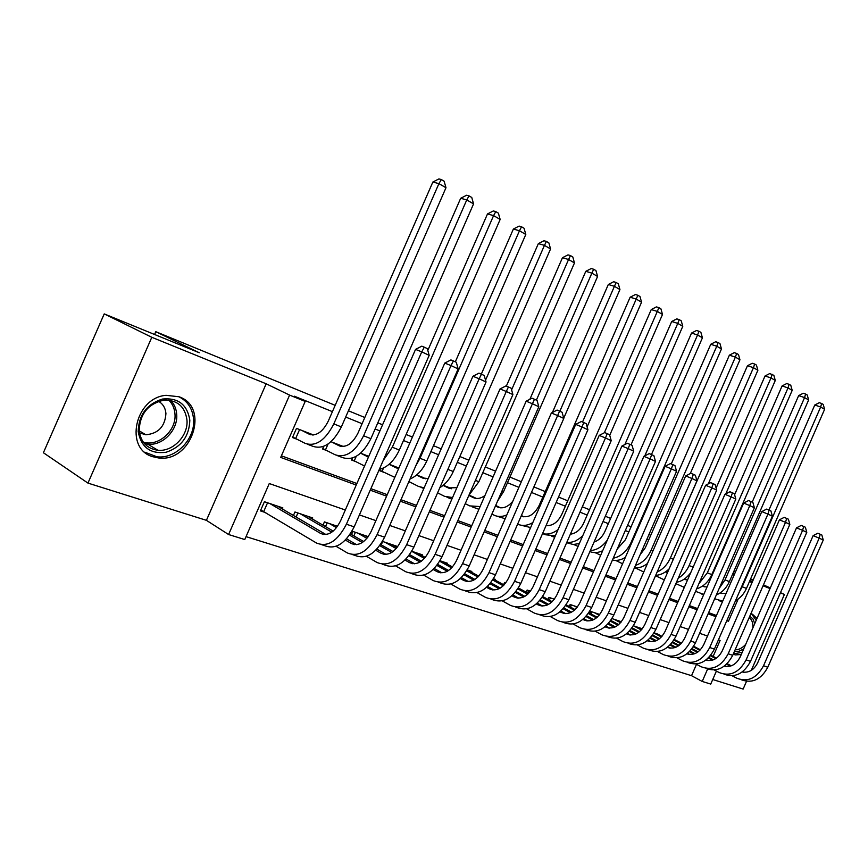 <?xml version="1.0" encoding="UTF-8"?>
<svg xmlns="http://www.w3.org/2000/svg" width="868" height="868" viewBox="0 0 868 868"><rect width="100%" height="100%" fill="white"/><g stroke="black" fill="none" stroke-linecap="round" stroke-linejoin="round"><path stroke-width="1.3" d="M152.757 456.698L158.377 457.924C191.351 462.959 210.316 407.049 179.003 396.763L166.103 395.32C134.952 397.598 124.037 448.886 152.757 456.698M733.254 654.092L735.239 654.928L741.283 654.494M756.983 618.483L752.426 614.208L750.842 613.795M345.312 510.004L269.264 483.541L244.765 539.549L228.588 534.525L289.597 395.103L305.2 401.428L280.7 457.403L356.227 485.049M206.41 520.333L266.172 383.786L151.802 337.294L104.225 313.901L43.4 452.738L87.95 483.096L206.41 520.333L228.588 534.525M712.736 679.514L743.138 689.073L746.523 681.315M716.415 671.083L710.74 684.082L702.212 681.445L707.604 669.076M246.035 536.63L691.536 675.684L702.212 681.445M151.802 337.294L87.95 483.096M751.276 670.4L784.401 594.45L780.408 592.822M733.894 571.285L735.446 571.99M750.603 578.945L753.131 580.106M763.46 584.848L770.296 587.983M780.484 592.649L784.401 594.45M313.522 434.966L296.498 428.369L292.494 437.537L297.822 439.566M343.37 446.51L330.979 441.714M368.77 456.351L360.6 453.183L368.433 457.121M398.9 468.004L389.168 464.239M425.765 478.778L416.727 474.904M451.241 488.717L443.331 485.201M475.903 498.243L469.024 495.14M499.784 507.454L495.671 505.458M522.894 516.384L521.429 515.429M691.536 675.684L696.505 664.302M695.17 647.061L693.782 646.074M677.669 641.202L674.284 639.521M659.669 635.17L654.179 632.761M641.159 628.975L641.387 628.465L633.423 625.785L641.343 629.973M621.401 621.738L611.994 618.58M599.788 614.479L590.696 611.419L589.882 613.307M577.459 606.971L570.146 604.508L569.289 606.472M554.381 599.213L548.967 597.39L548.066 599.441M530.511 591.184L527.126 590.045L526.182 592.204M505.816 582.884L504.59 582.471L503.603 584.728M495.075 580.063L495.378 579.368L493.512 578.739M471.498 572.175L471.823 571.448L467.255 569.918M447.15 564.037L447.487 563.267L440.033 560.761M421.989 555.618L422.347 554.815L411.79 551.267M395.982 546.927L396.351 546.081L382.484 541.415M368.249 536.63L352.864 531.455L351.507 534.547M337.533 526.301L324.426 521.896L322.994 525.173M312.328 518.977L312.762 517.979L294.957 511.99L293.438 515.462M282.404 508.995L282.87 507.921L264.414 501.715L260.4 510.883L265.836 512.684M734.241 574.757L732.657 574.117M648.689 540.037L646.866 539.299M628.812 531.965L625.318 530.543M608.316 523.643L603.032 521.505M587.18 515.071L579.998 512.153M565.372 506.218L556.149 502.474M542.847 497.071L531.466 492.449M518.89 487.349L507.476 482.716M493.089 476.879L482.814 472.702M466.344 466.018L457.295 462.34M438.6 454.756L430.864 451.62M409.804 443.071L403.501 440.51M379.891 430.919L375.117 428.987M362.097 423.703L345.681 417.041M332.411 411.649L294.382 396.209L305.2 401.428M281.395 455.809L356.889 483.519M370.886 488.662L387.247 494.673M400.973 499.708L416.466 505.393M429.942 510.341L444.622 515.733M457.848 520.583L471.758 525.693M484.745 530.467L497.939 535.306M510.699 539.994L523.209 544.583M535.751 549.184L547.61 553.534M559.936 558.07L571.198 562.193M583.318 566.652L594.005 570.569M605.929 574.952L616.074 578.674M627.803 582.981L637.427 586.508M648.971 590.75L658.118 594.103M669.488 598.28L678.168 601.47M689.355 605.571L697.601 608.598M708.624 612.645L716.458 615.52M635.235 567.976L636.298 568.388M615.314 560.392L616.79 560.956M594.764 552.58L596.685 553.307M573.585 544.518L575.961 545.419M551.733 536.196L554.598 537.292M529.176 527.614L530.413 528.08M408.806 481.805L411.085 482.673M380.075 469.23L379.457 470.64L384.253 472.463M352.343 458.065L351.497 459.997L356.466 461.884M323.656 446.38L322.527 448.973L327.67 450.926M104.225 313.901L199.282 352.755L155.784 331.695L154.569 334.484M155.784 331.695L335.178 405.334M348.426 410.781L364.799 417.497M377.808 422.835L382.571 424.799M406.137 434.467L412.43 437.06M433.457 445.685L441.183 448.854M459.834 456.514L468.883 460.224M485.32 466.973L495.574 471.183M509.939 477.085L521.332 481.762M533.885 486.915L545.245 491.581M558.525 497.028L567.726 500.803M582.33 506.803L589.502 509.744M605.332 516.243L610.605 518.413M627.575 525.379L631.058 526.811M266.172 383.786L289.597 395.103M749.464 581.549L752.046 582.591M732.874 573.618L734.426 574.334M749.572 581.31L752.089 582.471M770.024 588.602L763.059 585.77M752.523 581.495L749.952 580.442M734.502 574.16L732.918 573.52M650.729 535.35L648.949 534.525M713.138 656.392L720.104 640.421L718.433 639.846M707.507 636.038L699.619 633.293M688.519 629.43L680.208 626.544M668.935 622.616L660.19 619.578M648.743 615.586L639.532 612.385M627.9 608.338L618.2 604.963M606.385 600.851L596.175 597.293M584.164 593.115L573.401 589.372M561.184 585.119L549.845 581.18M537.433 576.851L525.476 572.696M512.847 568.301L500.25 563.918M487.393 559.437L474.112 554.815M461.016 550.269L447.009 545.386M433.685 540.753L418.897 535.61M405.323 530.88L389.721 525.455M375.887 520.637L359.406 514.908M726.798 620.674L728.458 621.282L738.191 598.963M370.224 490.17L386.596 496.16M400.332 501.194L415.826 506.858M429.313 511.794L443.993 517.176M457.23 522.015L471.14 527.104M484.138 531.867L497.331 536.695M510.102 541.372L522.612 545.939M535.155 550.54L547.024 554.88M559.361 559.393L570.623 563.516M582.754 567.954L593.441 571.871M605.365 576.233L615.51 579.943M627.249 584.24L636.884 587.766M648.429 591.998L657.575 595.34M668.946 599.506L677.637 602.685M688.834 606.786L697.08 609.803M708.104 613.839L715.937 616.703M726.874 620.501L728.458 621.282M720.364 592.79L721.992 593.56M722.729 601.133L714.668 598.79M720.896 593.3L726.071 593.484M768.961 510.015L814.77 405.02L819.294 402.698L821.649 403.479L823.222 404.412L824.6 409.316L746.469 588.428C743.974 593.94 740.339 597.998 735.543 600.623M824.6 409.316L820.651 407.005L742.238 586.746L739.438 591.694M722.371 601.947L718.856 600.558M821.649 403.479L820.651 407.005L814.77 405.02M742.183 671.984C748.824 673.08 753.977 670.009 757.677 662.794L813.132 535.621L817.797 533.234L821.844 535.003L823.255 540.037L819.186 538.138L763.525 665.778C756.722 678.277 747.815 682.432 736.813 678.223L732.169 675.781M693.662 646.28L700.4 649.774M710.816 655.188L716.491 658.128M727.134 663.662L731.29 665.821M742.585 671.691L743.681 672.255M693.282 646.877L699.879 650.306M710.36 655.763L715.807 658.584M726.592 664.194L730.313 666.136M823.255 540.037L767.8 667.221C761.182 679.47 752.437 683.669 741.554 679.828M820.217 534.232L819.186 538.138L813.132 535.621M749.778 616.215L753.012 618.971L754.726 623.68M743.724 648.906L738.918 651.282L734.491 651.271M735.185 649.687C738.635 649.937 742.129 648.19 745.666 644.447M752.881 627.9C753.131 622.974 751.905 619.524 749.192 617.56M733.351 653.875L742.249 652.291M756.191 620.305L751.601 613.947M189.832 420.188C189.257 436.354 181.347 447.042 166.113 452.261C150.457 454.235 141.148 447.346 138.186 431.58C138.717 414.926 146.811 404.076 162.479 399.041C178.179 397.555 187.304 404.607 189.832 420.188M139.173 430.571C140.746 442.127 146.996 448.691 157.9 450.264C172.906 451.968 188.421 435.703 186.967 420.047C185.058 406.604 177.43 399.964 164.074 400.115C148.178 403.696 139.878 413.841 139.173 430.571M139.455 432.882L145.857 434.77C158.323 433.599 165.018 426.514 165.929 413.537C165.441 408.069 163 403.989 158.627 401.32M144.793 452.185L156.88 456.774C175.661 459.346 195.365 439.013 193.575 419.363C192.62 408.578 187.586 400.983 178.493 396.578M702.722 585.933L704.686 586.866M703.785 594.417L695.561 591.347M703.557 586.594L707.029 587.007M752.209 502.095L798.658 395.613L803.247 393.258L805.612 394.039L807.24 394.994L808.629 399.964L729.38 581.614C726.429 588.07 722.078 592.508 716.35 594.938M808.629 399.964L804.571 397.587L725.03 579.878L719.171 588.471M703.633 594.786L701.485 593.962M805.612 394.039L804.571 397.587L798.658 395.613M684.223 579.119L687.51 580.063M684.581 578.869L686.892 579.976M684.32 587.354L675.857 583.665M734.61 494.727L782.09 385.945L786.744 383.548L789.12 384.329L790.791 385.316L792.202 390.35L711.803 574.605C708.364 582.005 703.319 586.746 696.668 588.819M792.202 390.35L788.014 387.909L707.333 572.826L698.892 583.708M789.12 384.329L788.014 387.909L782.09 385.945M665.539 571.86L667.481 572.652M665.897 571.611L667.59 572.413M664.324 579.9L655.535 575.734M716.122 488.055L765.034 375.985L769.753 373.555L773.855 375.345L775.287 380.455L725.811 493.849M775.287 380.455L770.99 377.938L689.116 565.556C686.588 571.155 682.975 575.354 678.255 578.164M690.722 572.696C686.751 578.088 681.998 581.278 676.465 582.287M772.14 374.336L770.99 377.938L765.034 375.985M646.291 564.384L646.953 564.71M643.763 572.012L635.485 567.987M663.141 558.298L747.467 365.732L752.263 363.269L754.661 364.039L756.429 365.081L757.883 370.267L708.299 483.888M757.883 370.267L753.446 367.674L670.346 558.081C667.308 564.742 662.902 569.397 657.141 572.034M669.152 568.833C665.04 572.891 660.559 575.061 655.709 575.332M754.661 364.039L753.446 367.674L747.467 365.732M724.292 666.136C731.073 667.438 736.389 664.356 740.241 656.87L796.52 527.842L801.251 525.411L805.352 527.212L806.795 532.323L802.596 530.359L746.122 659.864C739.221 672.559 730.248 676.79 719.203 672.559L714.331 669.987M674.761 639.683L681.478 643.188M692.035 648.689L698.1 651.846M708.852 657.456L713.377 659.821M724.78 665.767L726.19 666.494M673.937 640.085L680.957 643.752M691.568 649.286L697.405 652.335M708.299 658.02L712.389 660.147M806.795 532.323L750.516 661.362C743.789 673.818 734.968 678.092 724.031 674.176M803.681 526.42L802.596 530.359L796.52 527.842M705.868 660.092C712.791 661.644 718.27 658.541 722.306 650.761L779.421 519.823L784.216 517.361L788.383 519.183L789.837 524.38L785.518 522.352L728.198 653.788C721.21 666.667 712.172 670.986 701.084 666.732L695.973 664.02M656.685 633.607L661.991 636.385M672.667 641.973L679.145 645.369M690.027 651.065L694.932 653.637M706.433 659.658L708.19 660.57M653.995 633.065L661.459 636.971M672.19 642.602L678.45 645.879M689.452 651.651L693.923 653.995M789.837 524.38L732.722 655.318C725.898 667.991 716.979 672.342 705.988 668.371M786.658 518.37L785.518 522.352L779.421 519.823M686.892 653.854C693.966 655.676 699.608 652.541 703.818 644.479L761.8 511.577L766.672 509.082L770.903 510.926L772.379 516.2L767.93 514.106L709.731 647.517C702.657 660.602 693.554 665.007 682.422 660.732L677.051 657.868M638.088 627.358L641.886 629.343M652.693 635.04L659.615 638.674M670.606 644.457L675.933 647.257M687.532 653.365L689.637 654.472M652.204 635.691L658.91 639.217M670.02 645.065L674.903 647.636M772.379 516.2L714.397 649.101C707.453 662.002 698.458 666.429 687.402 662.382M769.124 510.08L767.93 514.106L761.8 511.577M667.351 647.42C674.555 649.514 680.371 646.378 684.776 638.002L743.648 503.071L748.585 500.532L752.881 502.409L754.379 507.758L749.8 505.61L690.7 641.061C683.528 654.353 674.36 658.845 663.195 654.548L657.543 651.521M618.96 620.924L621.141 622.074M632.088 627.857L639.477 631.763M650.588 637.633L656.338 640.682M668.056 646.866L670.541 648.179M614.088 619.285L620.598 622.725M631.6 628.551L638.75 632.338M649.991 638.284L655.297 641.083M754.379 507.758L695.518 642.689C688.443 655.828 679.362 660.331 668.262 656.219M751.048 501.541L749.8 505.61L743.648 503.071M622.573 563.777L615.64 560.403M640.063 554.902L645.336 547.708L729.38 355.164L734.252 352.668L736.65 353.439L738.473 354.513L739.948 359.775L690.277 473.581M739.948 359.775L735.38 357.106L651.022 550.377C647.42 558.124 642.244 563.126 635.485 565.394M647.474 563.506C643.242 566.782 638.87 568.247 634.367 567.932M736.65 353.439L735.38 357.106L729.38 355.164M647.213 640.768C654.548 643.177 660.526 640.031 665.138 631.318L724.932 494.304L729.945 491.733L734.306 493.632L735.825 499.067L731.106 496.854L671.083 634.399C663.814 647.897 654.58 652.486 643.383 648.168L637.438 644.967M610.822 620.436L618.7 624.624M629.94 630.591L636.146 633.89M647.962 640.161L650.848 641.691M594.233 612.613L599.18 615.238M610.312 621.163L617.962 625.231M629.322 631.264L635.072 634.324M735.825 499.067L676.042 636.081C668.859 649.459 659.68 654.049 648.537 649.85M732.418 492.742L731.106 496.854L724.932 494.304M591.9 611.821L591 613.904M600.689 555.27L595.198 552.58M617.267 548.977L625.416 539.755L710.751 344.281L715.688 341.753L718.096 342.513L719.973 343.619L721.471 348.969L671.279 463.957M721.471 348.969L716.762 346.213L631.101 542.435C626.902 551.31 620.945 556.572 613.22 558.243M625.351 557.419C620.989 560.077 616.681 560.945 612.439 560.044M718.096 342.513L716.762 346.213L710.751 344.281M626.446 633.879C633.9 636.635 640.052 633.488 644.881 624.428L705.619 485.266L710.718 482.641L715.145 484.583L716.697 490.094L711.814 487.816L650.837 627.531C643.47 641.246 634.172 645.933 622.953 641.593L616.692 638.208M588.862 612.754L597.26 617.246M608.62 623.3L615.303 626.88M627.228 633.239L630.537 635.007M573.791 605.734L577.057 607.481M588.341 613.513L596.5 617.875M607.98 624.016L614.208 627.347M716.697 490.094L655.958 629.267C648.646 642.895 639.39 647.571 628.193 643.296M713.203 483.66L711.814 487.816L705.619 485.266M571.459 604.953L570.504 607.133M578.066 546.46L574.117 544.518M594.081 542.001C598.746 540.471 602.338 536.988 604.866 531.552L691.536 333.062L696.548 330.491L698.968 331.25L700.899 332.39L702.429 337.815L651.477 454.506M702.429 337.815L697.568 334.983L644.783 455.874M607.372 539.961C602.5 546.601 596.826 550.149 590.338 550.583M602.663 550.746C598.171 552.84 593.907 553.133 589.882 551.625M698.968 331.25L697.568 334.983L691.536 333.062M605.018 626.772L605.311 626.924C612.808 629.777 619.036 626.577 623.984 617.322L685.698 475.935L690.874 473.266L695.376 475.23L696.95 480.839L691.915 478.485L629.951 620.446C622.475 634.389 613.112 639.173 601.86 634.812L595.285 631.231M566.164 604.801L575.104 609.596M586.594 615.77L593.788 619.633M605.831 626.088L609.586 628.106M552.721 598.649L554.196 599.441M565.632 605.593L574.334 610.269M585.943 616.508L592.681 620.132M696.95 480.839L635.235 622.237C627.781 636.125 618.439 640.888 607.199 636.526M693.369 474.286L691.915 478.485L685.698 475.935M550.377 597.868L549.379 600.157M554.685 537.335L552.395 536.207M570.374 534.178C576.037 533.462 580.464 529.762 583.676 523.1L671.713 321.496L676.801 318.881L679.232 319.63L681.228 320.813L682.78 326.325L631.025 444.828M682.78 326.325L677.767 323.395L624.862 444.535M582.786 535.654C577.719 540.612 572.381 542.858 566.793 542.381M579.347 543.531L573.249 544.507L566.641 542.728M679.232 319.63L677.767 323.395L671.713 321.496M582.895 619.416L583.6 619.795C591.119 622.66 597.379 619.394 602.403 609.976L665.127 466.29L670.389 463.588L674.968 465.584L676.563 471.291L671.355 468.85L608.37 613.123C600.797 627.293 591.368 632.197 580.106 627.814L573.173 624.016M542.695 596.544L552.211 601.687M563.842 607.969L571.578 612.135M583.73 618.7L587.951 620.978M542.153 597.379L551.44 602.403M563.169 608.75L570.439 612.678M676.563 471.291L613.839 614.978C606.276 629.094 596.869 633.965 585.607 629.582L585.444 629.539M672.884 464.608L671.355 468.85L665.127 466.29M528.655 590.555L527.603 592.974M530.5 527.885L529.903 527.603M546.059 525.574C552.58 526.062 557.82 522.33 561.802 514.366L651.26 309.55L656.436 306.892L658.866 307.641L660.928 308.856L662.501 314.455L609.716 435.313M662.501 314.455L657.326 311.428L604.334 432.785M558.07 529.588C552.829 533.538 547.665 534.872 542.565 533.581M555.357 535.806L545.766 534.796L542.598 533.592M658.866 307.641L657.326 311.428L651.26 309.55M560.023 611.799L561.184 612.439C568.714 615.314 575.017 611.962 580.106 602.392L643.882 456.34L649.231 453.595L653.875 455.624L655.492 461.418L650.121 458.901L586.084 605.56C578.392 619.98 568.909 624.982 557.625 620.587L550.334 616.562M518.424 587.983L528.547 593.484M540.319 599.886L548.619 604.388M560.891 611.05L565.621 613.622M517.87 588.862L527.755 594.244M539.636 600.71L547.458 604.963M655.492 461.418L591.726 607.47C584.066 621.824 574.594 626.805 563.31 622.41L562.985 622.302M651.727 454.604L650.121 458.901L643.882 456.34M521.342 515.625L523.881 516.872M521.136 516.113C528.286 518.294 534.319 514.713 539.223 505.36L630.146 297.225L635.409 294.523L637.839 295.261L639.976 296.52L641.56 302.205L587.115 426.861M641.56 302.205L636.222 299.08L582.536 422M532.8 522.612C527.386 525.748 522.33 526.247 517.632 524.131M530.641 527.549L519.856 524.945M637.839 295.261L636.222 299.08L630.146 297.225M536.381 603.933L538.019 604.833C545.549 607.719 551.896 604.291 557.072 594.547L621.911 446.054L627.358 443.255L632.078 445.327L633.727 451.208L628.172 448.604L563.05 597.737C555.238 612.407 545.69 617.528 534.406 613.112L526.713 608.848M493.306 579.097L504.069 584.978M515.993 591.499L524.88 596.359M537.281 603.141L542.533 606.016M492.742 580.019L503.266 585.791M515.277 592.367L523.697 596.989M633.727 451.208L568.876 599.723C561.108 614.316 551.571 619.416 540.276 615L539.766 614.837M629.864 444.275L628.172 448.604L621.911 446.054M495.454 505.957L497.516 506.966C502.713 509.06 507.802 507.172 512.793 501.303M495.812 505.512L500.5 507.813M506.847 514.908C502.171 516.937 497.874 517.002 493.957 515.115L491.906 514.084M552.417 412.474L608.327 284.487L613.676 281.742L616.117 282.469L618.32 283.771L619.936 289.554L563.733 418.202M619.936 289.554L614.425 286.321L559.871 411.193M505.176 518.728L496.355 516.026M616.117 282.469L614.425 286.321L608.327 284.487M511.925 595.784L514.073 596.967C521.603 599.864 527.994 596.359 533.234 586.442L599.202 435.411L604.736 432.568L609.542 434.673L611.213 440.662L605.463 437.971L539.223 589.654C531.292 604.573 521.69 609.824 510.395 605.387L502.29 600.862M467.624 570.037L478.735 576.157M490.8 582.808L500.337 588.048M512.847 594.949L518.673 598.15M466.702 570.84L477.91 577.014M490.073 583.73L499.122 588.721M611.213 440.662L545.256 591.705C537.357 606.558 527.766 611.777 516.471 607.35L515.755 607.112M607.242 433.588L605.463 437.971L599.202 435.411M468.85 495.411L473.299 497.614C476.944 499.252 480.818 498.558 484.941 495.519M471.812 496.225L476.348 498.46M480.123 506.554L469.686 505.892L465.248 503.668M529.871 399.291L585.791 271.326L591.227 268.537L593.669 269.254L595.947 270.588L597.585 276.469L503.592 491.592L497.527 501.216M597.585 276.469L591.878 273.138L536.402 400.105M478.919 509.299L472.084 506.803M593.669 269.254L591.878 273.138L585.791 271.326M486.612 587.332L489.302 588.83C496.832 591.737 503.256 588.146 508.583 578.055L575.701 424.409L581.332 421.512L586.215 423.649L587.918 429.747L581.972 426.958L514.561 581.289C506.511 596.468 496.843 601.85 485.559 597.401L477.009 592.584M443.147 561.813L452.488 566.988M464.727 573.781L474.915 579.433M487.566 586.453L493.99 590.012M439.729 561.281L451.653 567.911M463.968 574.757L473.689 580.149M587.918 429.747L520.8 583.404C512.793 598.529 503.136 603.868 491.841 599.419L490.919 599.126M583.838 422.532L581.972 426.958L575.701 424.409M460.387 578.576L463.653 580.41C471.183 583.318 477.65 579.64 483.053 569.375L551.364 413.005L557.093 410.065L562.063 412.235L563.799 418.441L557.636 415.555L489.02 572.62C480.85 588.081 471.129 593.582 459.845 589.133L450.839 584.012M417.855 553.307L425.287 557.462M437.689 564.395L448.604 570.493M461.385 577.643L468.438 581.582M411.757 551.332L424.441 558.439M436.919 565.426L447.335 571.274M563.799 418.441L495.487 574.811C487.349 590.207 477.65 595.676 466.355 591.227L465.215 590.858M559.61 411.074L557.636 415.555L551.364 413.005M433.208 569.495L437.103 571.686C444.611 574.605 451.121 570.829 456.601 560.37L526.16 401.2L531.986 398.206L537.053 400.419L538.811 406.734L532.431 403.739L462.557 563.636C454.268 579.39 444.492 585.032 433.219 580.562L423.714 575.115M391.707 544.518L397.088 547.545M409.663 554.641L421.327 561.216M434.239 568.497L441.975 572.847M385.034 542.272L396.22 548.598M408.861 555.737L420.036 562.052M538.811 406.734L469.262 565.914C461.006 581.593 451.241 587.202 439.967 582.732L438.579 582.287M534.504 399.215L532.431 403.739L526.16 401.2M382.701 541.491L381.236 544.854M443.103 485.375L448.268 487.935L456.894 487.653M447.009 486.623L451.371 488.782M452.575 497.538L444.59 496.355L437.602 492.84M506.369 386.076L562.475 257.709L567.997 254.877L570.45 255.583L572.804 256.971L574.475 262.95L478.865 481.729L468.937 495.216M574.475 262.95L568.573 259.489L511.599 389.873M451.848 499.176L446.987 497.266M570.45 255.583L568.573 259.489L562.475 257.709M416.564 475.035L422.38 477.932L428.195 478.561M421.36 476.695L425.526 478.767M424.148 487.816L418.636 486.492L408.904 481.566M481.328 374.097L538.355 243.626L543.976 240.74L546.417 241.434L548.858 242.866L550.562 248.953L453.28 471.53C449.982 478.821 445.512 484.203 439.859 487.653M550.562 248.953L544.453 245.373L485.537 380.173M546.417 241.434L544.453 245.373L538.355 243.626M389.07 464.315L395.58 467.57L398.727 468.405L394.81 466.42M394.821 477.346L379.641 470.217M455.331 361.804L513.379 229.043L519.097 226.103L521.538 226.787L524.066 228.273L525.802 234.468L426.785 460.973C422.629 469.989 417.041 476 410.021 479.017M525.802 234.468L519.476 230.758L420.014 458.271L415.837 465.715M521.538 226.787L519.476 230.758L513.379 229.043M383.558 467.961L382.072 471.357M405.031 560.066L409.577 562.648C417.074 565.567 423.617 561.705 429.183 551.05L500.022 388.962L505.957 385.913L511.122 388.159L512.912 394.593L506.294 391.479L435.118 554.327C426.698 570.374 416.868 576.168 405.627 571.686L395.58 565.871M364.647 535.415L367.815 537.227M380.575 544.486L393.041 551.571M406.094 558.992L414.546 563.799M357.735 533.093L366.936 538.344M379.761 545.646L391.718 552.471M512.912 394.593L442.072 556.681C433.685 572.663 423.866 578.413 412.615 573.943L410.976 573.412M508.474 386.911L506.294 391.479L500.022 388.962M355.413 532.312L353.851 535.892M367.338 455.787L368.716 456.481M364.549 466.007L351.692 459.563M427.815 350.444L487.501 213.94L493.328 210.946L495.769 211.608L498.384 213.148L500.152 219.452L399.334 450.025C394.235 460.843 387.551 467.309 379.305 469.404M500.152 219.452L493.588 215.611L392.314 447.226L383.168 460.561M495.769 211.608L493.588 215.611L487.501 213.94M356.249 456.318L354.296 460.778M375.779 550.258L381.041 553.285C388.517 556.204 395.081 552.232 400.745 541.372L472.919 376.267L478.962 373.153L484.214 375.453L486.047 381.996L479.169 378.774L406.658 544.67C398.097 561.021 388.213 566.967 377.016 562.486L366.404 556.279M336.632 525.997L337.424 526.453M350.379 533.896L363.692 541.534M376.896 549.119L386.097 554.413M329.471 523.588L336.524 527.657M349.533 535.144L362.336 542.511M486.047 381.996L413.873 547.111C405.345 563.397 395.482 569.3 384.264 564.818L382.343 564.2M481.469 374.151L479.169 378.774L472.919 376.267M327.171 522.818L325.5 526.626M331.598 441.953L339.052 445.729C346.158 447.986 352.473 443.765 358.007 433.045L460.68 198.284L466.615 195.235L469.046 195.875L471.769 197.481L473.559 203.893L370.886 438.676C362.553 454.745 353.07 461.027 342.415 457.534L337.468 455.657M338.878 444.774L342.383 446.543M473.559 203.893L466.756 199.911L363.605 435.779C355.251 451.913 345.746 458.25 335.102 454.756L322.722 448.517M469.046 195.875L466.756 199.911L460.68 198.284M328.071 444.004L325.522 449.819M345.41 540.059L351.421 543.552C358.864 546.471 365.461 542.402 371.222 531.324L444.774 363.084L450.937 359.916L456.286 362.249L458.152 368.922L451.013 365.58L377.103 534.634C368.401 551.321 358.484 557.419 347.319 552.938L336.1 546.298M307.608 516.243L333.214 531.097M346.56 538.844L356.585 544.659M300.198 513.747L331.826 532.16M458.152 368.922L384.6 537.183C375.931 553.773 366.014 559.838 354.849 555.357L352.636 554.641M453.443 360.904L451.013 365.58L444.774 363.084M297.898 512.977L296.118 517.035M301.825 430.43L309.225 434.195C316.288 436.441 322.636 432.101 328.245 421.175L432.861 182.03L438.904 178.927L441.335 179.557L444.145 181.217L445.978 187.748L341.363 426.915C332.911 443.288 323.384 449.743 312.784 446.271L307.554 444.286M309.366 433.349L312.621 434.998M445.978 187.748L438.915 183.625L333.811 423.899C325.326 440.358 315.789 446.857 305.2 443.396L292.7 437.06M441.335 179.557L438.915 183.625L432.861 182.03M299.579 429.562L295.695 438.47M269.839 503.538L320.661 533.462C328.071 536.37 334.701 532.182 340.549 520.898L415.544 349.392L421.826 346.158L427.284 348.545L429.183 355.348L421.761 351.865L346.397 524.218C337.554 541.231 327.583 547.502 316.484 543.021L260.801 509.972M277.532 506.131L325.934 534.536M429.183 355.348L354.187 526.854C345.377 543.791 335.417 550.008 324.306 545.527L321.778 544.724M424.322 347.146L421.761 351.865L415.544 349.392M267.561 502.778L263.763 511.436M746.469 588.428L742.238 586.746M743.171 672.19L742.303 671.908M767.8 667.221L763.525 665.778M170.736 400.419C174.294 404.173 176.291 408.817 176.703 414.351C178.168 429.866 162.772 445.957 147.842 444.221L144.511 443.667L147.842 444.221L157.9 450.264M143.296 442.159C158.367 447.02 176.66 430.55 174.967 413.982C174.544 408.405 172.493 403.794 168.793 400.115M729.38 581.614L725.03 579.878M685.731 579.705L684.331 579.173M684.288 587.43L683.604 587.169M711.803 574.605L707.333 572.826M667.373 572.62L665.973 572.077M693.131 567.162L689.116 565.556M673.329 559.263L670.346 558.081M725.626 666.429L724.422 666.038M750.516 661.362L746.122 659.864M707.561 660.494L706.01 659.984M732.722 655.318L728.198 653.788M688.964 654.385L687.033 653.756M714.397 649.101L709.731 647.517M669.792 648.092L667.47 647.333M695.518 642.689L690.7 641.061M652.877 551.115L651.022 550.377M650.045 641.615L647.289 640.703M676.042 636.081L671.083 634.399M631.774 542.695L631.101 542.435M629.669 634.92L626.468 633.868M655.958 629.267L650.837 627.531M608.642 628.02L605.311 626.924M635.235 622.237L629.951 620.446M586.952 620.891L583.6 619.795M613.839 614.978L608.37 613.123M564.536 613.535L561.184 612.439M591.726 607.47L586.084 605.56M522.362 516.568L521.136 516.102M541.372 605.929L538.019 604.833M568.876 599.723L563.05 597.737M498.926 507.509L497.516 506.966M517.426 598.063L514.073 596.967M545.256 591.705L539.223 589.654M474.709 498.156L473.299 497.614M503.592 491.592L502.008 490.962M492.655 589.936L489.302 588.83M520.8 583.404L514.561 581.289M467.017 581.517L463.653 580.41M495.487 574.811L489.02 572.62M440.445 572.793L437.103 571.686M469.262 565.914L462.557 563.636M449.678 488.478L448.268 487.935M478.865 481.729L475.425 480.362M423.779 478.474L422.38 477.932M423.866 488.478L421.023 487.404M453.28 471.53L447.855 469.371M396.98 468.112L395.58 467.57M394.777 477.433L394.148 477.194M426.785 460.973L420.014 458.271M412.918 563.755L409.577 562.648M442.072 556.681L435.118 554.327M368.455 457.089L367.815 456.839M399.334 450.025L392.314 447.226M384.372 554.381L381.041 553.285M413.873 547.111L406.658 544.67M340.44 446.26L339.052 445.729M370.886 438.676L363.605 435.779M354.741 544.648L351.421 543.552M384.6 537.183L377.103 534.634M310.603 434.738L309.225 434.195M341.363 426.915L333.811 423.899M323.97 534.547L320.661 533.462M354.187 526.854L346.397 524.218M145.857 434.77L139.195 430.821"/></g></svg>
